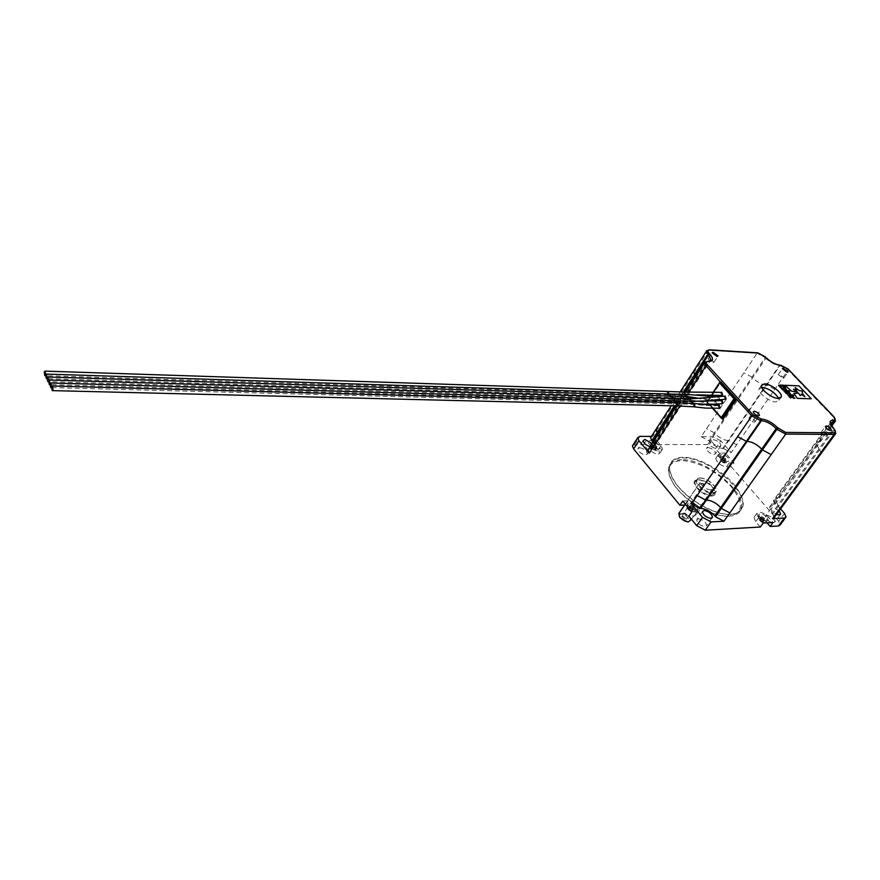 <?xml version="1.0" encoding="UTF-8"?>
<svg xmlns="http://www.w3.org/2000/svg" width="880" height="880" viewBox="0 0 880 880"><rect width="100%" height="100%" fill="white"/><g stroke="black" fill="none" stroke-linecap="round" stroke-linejoin="round"><path stroke-width="0.66" stroke-dasharray="4.4 3.3" d="M695.827 510.224C691.108 509.3 688.38 507.089 687.632 503.569L689.37 502.436C694.089 503.371 696.817 505.593 697.543 509.113L695.827 510.224M688.611 507.485L692.12 509.025L692.604 509.652L691.416 510.257L692.373 511.28L688.831 509.762L688.578 507.507L690.668 505.516L693.627 507.089L692.571 507.485L693.374 508.794L690.415 507.221L691.438 506.935L690.657 505.516L688.611 507.485M688.336 509.135L690.426 507.133L688.347 509.135M658.801 449.152C654.368 448.228 651.772 446.182 651.013 443.025L652.784 441.958C657.217 442.893 659.813 444.928 660.561 448.085L658.801 449.152M652.069 446.798L655.435 448.305L655.897 448.877L654.72 449.427L655.292 450.351L652.19 448.833L652.036 446.82L653.983 444.851L656.832 446.358L655.787 446.699L656.524 447.876L653.675 446.358L654.709 446.127L653.983 444.851L652.608 446.798M653.697 446.292L651.75 448.261L653.664 446.303M727.936 461.538C723.569 460.57 721.006 458.524 720.28 455.411L721.809 454.509C726.187 455.488 728.739 457.534 729.454 460.647L727.936 461.538M721.105 459.217L724.339 460.658L724.812 461.23L723.734 461.725L724.361 462.682L721.38 461.219L721.072 459.228L723.041 457.325L725.791 458.799L724.845 459.096L725.483 460.218L722.865 458.821L723.789 458.612L723.008 457.347L721.611 459.206M720.907 460.658L722.876 458.744L720.907 460.658L722.865 458.821L721.38 461.219M654.159 444.587L658.35 449.603L659.802 453.178L657.349 454.674L647.889 449.636L643.698 444.598L646.338 440.517L656.799 440.528L654.159 444.587L707.751 444.554L715.495 448.679L722.744 456.995L725.428 453.079L734.008 462.891L731.291 466.807L778.701 521.224L780.197 524.92M656.799 440.528L661.001 445.533L662.464 449.108L660.011 450.593L650.54 445.555L646.338 440.517M730.554 514.349C714.659 515.647 685.839 499.059 674.982 482.361C670.692 475.937 668.976 470.481 669.867 465.971C671.154 460.801 675.466 458.139 682.803 457.974C706.442 456.632 748.231 490.611 742.335 506.968C741.059 511.258 737.418 513.7 731.412 514.283L730.554 514.349M682.77 457.215C668.437 458.414 665.797 466.642 674.839 481.91C685.85 498.828 715.055 515.647 731.17 514.327L732.028 514.261C746.383 511.005 746.944 500.951 733.689 484.088C720.764 469.326 697.51 457.028 682.77 457.215M728.684 516.131C713.031 517.44 684.706 501.16 673.981 484.704C665.115 469.777 667.678 461.703 681.67 460.493C699.105 461.912 715.638 470.646 731.269 486.684C744.117 503.14 743.512 512.941 729.454 516.087L728.684 516.131M681.626 459.734C674.3 459.91 669.977 462.583 668.679 467.753C667.788 472.296 669.504 477.785 673.838 484.253C684.706 500.929 713.427 517.429 729.3 516.12L730.07 516.065C736.131 515.482 739.805 513.04 741.081 508.728C746.999 492.338 705.265 458.37 681.626 459.734M711.7 496.045C715.539 495.594 716.298 493.35 713.977 489.291C709.533 483.56 704.187 480.392 697.95 479.765L697.235 479.82C687.797 480.513 702.185 496.782 711.7 496.045M698.533 479.732C704.484 480.326 709.588 483.362 713.845 488.829L715.033 493.163L711.667 495.264C705.232 495.825 693.528 486.343 695.079 481.877L698.533 479.732M712.899 493.493L716.254 491.403L715.077 487.091C710.82 481.613 705.705 478.566 699.743 477.961L696.289 480.106C694.738 484.572 706.464 494.043 712.899 493.493M700.326 477.928C706.013 478.511 710.886 481.404 714.934 486.629C717.024 490.292 716.331 492.327 712.855 492.723C704.231 493.383 691.119 478.632 699.655 477.983L700.326 477.928M679.107 515.933L680.889 513.953L679.008 513.359M766.843 521.235C762.19 520.256 759.506 518.034 758.791 514.569L760.276 513.634C764.929 514.624 767.602 516.857 768.306 520.311L766.843 521.235M759.528 518.529L762.894 520.025L763.389 520.63L762.3 521.18L763.004 522.269L759.902 520.751L759.506 518.551L761.585 516.626L764.456 518.155L763.51 518.507L764.346 519.827L761.486 518.309L762.399 518.056L761.563 516.637L760.045 518.507M759.396 520.146L761.486 518.221L759.407 520.146M721.754 392.348L720.808 392.92L721.622 395.516M684.882 394.658L683.056 394.889L682.836 392.645L683.826 392.04M719.664 399.421L718.839 396.858L717.816 397.419L718.63 400.004M685.828 394.339L684.926 394.911L685.828 397.562L687.027 396.605M716.738 403.81L715.847 401.335L714.846 401.896L715.66 404.481M725.153 396.11L724.218 396.682L725.032 399.278M722.139 400.609L721.204 401.181L722.029 403.777M692.065 401.247L691.119 401.83L691.834 404.481L693.055 403.48M719.136 405.097L718.212 405.658L719.037 408.254M718.212 405.658C710.699 405.9 702.361 405.405 693.198 404.173L693.803 406.791M826.089 436.579L826.936 436.106C826.364 434.126 824.659 432.773 821.821 432.058L820.974 432.542C821.546 434.522 823.251 435.875 826.089 436.579M754.149 422.235L755.139 421.663C754.556 419.639 752.818 418.286 749.936 417.604L748.946 418.187C749.529 420.211 751.267 421.553 754.149 422.235M713.02 362.725L714.032 362.175L709.115 358.457L708.092 358.996L713.02 362.725M783.101 378.312L783.97 377.861L779.13 374.143L778.25 374.594L783.101 378.312M762.157 387.31L759.011 389.015C757.845 392.909 769.703 402.05 775.808 401.929L778.877 400.257L778.624 398.42M682.616 516.065L686.466 519.244L685.652 519.772L681.791 516.593L682.616 516.065M684.75 512.941L688.622 516.12L687.797 516.648L683.936 513.469L684.75 512.941M766.865 515.339C771.485 516.329 774.136 518.529 774.829 521.961L773.388 522.863C768.779 521.884 766.117 519.673 765.413 516.241L766.865 515.339M779.196 510.807L772.629 507.419L771.188 508.31C771.188 510.455 773.003 512.468 776.611 514.349M698.412 518.749C703.186 519.684 705.925 521.939 706.64 525.536L704.946 526.647C700.183 525.734 697.433 523.479 696.707 519.882L698.412 518.749M639.694 447.711C644.16 448.624 646.756 450.681 647.504 453.871L645.7 454.971C641.245 454.069 638.638 452.023 637.879 448.833L639.694 447.711M650.199 446.666L652.839 445.654L652.179 443.608M708.048 447.524C712.371 448.492 714.901 450.505 715.605 453.574L714.065 454.476C709.742 453.519 707.212 451.506 706.486 448.426L708.048 447.524M719.433 446.6L720.962 445.709C720.236 442.662 717.706 440.638 713.361 439.659L711.81 440.55C712.558 443.608 715.099 445.621 719.433 446.6M710.556 490.006C704.792 488.807 701.448 486.112 700.524 481.899L702.592 480.612C708.356 481.822 711.689 484.528 712.602 488.73L710.556 490.006M703.934 483.846L698.973 483.989L700.832 483.186L703.934 483.846L683.892 513.062L680.889 513.953C685.641 513.524 692.461 521.708 687.467 521.884L687.379 521.895M698.973 483.989L684.574 505.043M650.936 448.723L650.177 448.723L706.706 361.614L707.465 361.658L650.936 448.723L654.522 446.534L653.07 442.244M651.178 436.821L652.729 436.425L708.455 350.229L757.031 353.243L701.195 436.645L713.053 436.7L707.751 444.554M651.431 436.425L652.729 436.425M648.615 449.119L650.177 448.723M709.632 441.518L709.027 440.825L765.149 357.61L765.809 358.303L709.632 441.518C713.746 445.742 718.091 448.063 722.678 448.481L779.339 365.574L780.021 365.607L723.371 448.47L722.678 448.481M723.371 448.47L731.181 452.639L788.128 369.974L833.745 417.494L773.377 500.665L780.604 508.893M715.495 448.679L720.819 440.847L731.181 452.639M720.819 440.847L713.053 436.7M701.195 436.645L709.027 440.825M830.918 424.908L772.464 505.329L831.215 425.458M772.464 505.329L769.571 507.111L772.068 513.15L833.327 429.176L834.042 429.924L772.728 513.909L772.068 513.15M772.728 513.909L774.235 517.594M773.377 500.665L774.873 504.24L773.157 505.296M633.028 445.016L643.698 444.598M731.291 466.807L726.451 466.884C720.335 465.542 716.771 462.682 715.748 458.315L717.904 457.039L722.744 456.995M760.298 527.032L755.711 521.675L753.995 517.429C756.404 515.053 760.254 516.296 765.567 521.147L767.019 522.819M685.982 505.032C692.384 506.737 695.937 509.85 696.663 514.36L694.265 515.933L688.908 516.186M690.602 520.52C690.602 517.726 688.358 515.24 683.892 513.062M763.213 523.028L758.604 517.682L756.877 513.436C759.275 511.071 763.136 512.325 768.46 517.176L773.069 522.489M708.994 404.25L706.893 401.896L707.663 401.918L722.458 418.506M693.198 404.173L694.221 403.579M794.904 398.288L791.472 397.089L790.988 396.143M793.507 396.814L791.978 396.814M780.219 386.353L779.064 385.968M779.493 385.781L778.536 385.407M781.418 387.618L780.252 387.233M780.692 387.046L779.724 386.672M782.606 388.883L781.44 388.487M781.88 388.3L780.912 387.937M789.558 396.374L788.381 395.747M789.382 396.253L788.579 395.835M791.043 397.881L790.196 397.76M790.427 397.364L789.679 397.21M790.317 397.199L789.283 396.792M811.294 398.816L797.302 398.365L793.859 393.426M801.064 394.988L801.35 394.383M804.892 396.682L802.351 393.382M802.351 393.393L802.373 391.05L799.282 390.599L795.157 387.563M796.741 390.049L793.452 389.301M797.357 391.908L791.725 391.259L784.894 385.286M785.444 387.596L783.651 387.277M783.651 387.288L780.12 385.077M784.421 386.892L782.727 385.935M789.25 394.746L789.976 395.505L793.606 395.626M790.515 394.24L787.666 393.074L787.215 392.007M789.602 393.591L788.128 392.645M785.334 390.61L786.06 391.369L789.701 391.501M786.599 390.082L783.75 388.927L783.299 387.86M785.686 389.444L784.212 388.509M788.271 395.516L787.644 394.9M788.546 395.263L787.831 395.032M787.501 394.064L786.544 393.888M786.973 393.503L786.335 393.503M786.907 393.085L785.609 392.909M786.016 392.634L784.839 392.007M785.851 392.48L785.037 392.095M785.598 391.71L784.3 391.523M784.707 391.248L783.541 390.621M784.542 391.094L783.728 390.709M783.849 390.302L782.188 389.598M783.673 390.159L782.782 389.763M762.751 522.269L764.39 519.805M710.622 396.275L706.794 401.874L709.291 404.228M722.139 418.506L707.421 402.006L720.709 382.206M682.726 501.083L688.083 500.885C694.694 502.194 698.5 505.307 699.523 510.235L697.125 511.797L691.768 512.039M734.008 462.891L729.168 462.957C723.041 461.604 719.466 458.744 718.443 454.377L720.588 453.112L725.428 453.079M724.119 462.671L725.659 460.262M650.54 445.555L647.889 449.636M668.03 391.952L667.084 392.557L667.909 395.208L669.163 394.064M669.889 394.086L668.954 394.669L669.768 397.342L671.022 396.198M671.748 396.22L670.824 396.803L671.638 399.487L672.881 398.343M687.874 396.627L686.928 397.21L687.742 399.861L688.974 398.904M673.618 398.365L672.683 398.948L673.508 401.632L674.762 400.488M689.92 398.926L689.007 399.509L689.821 402.16L691.009 401.181M675.488 400.51L674.564 401.093L675.378 403.788L676.632 402.644M677.369 402.666L676.423 403.271L677.347 405.944M707.421 402.006L720.533 382.195M784.509 513.337L778.701 521.224M634.623 444.609L639.903 436.37M683.342 392.051L674.399 405.867M675.466 405.9L684.486 391.985M689.183 391.71L679.888 406.021M768.46 517.176L765.567 521.147M758.604 517.682L755.711 521.675M711.359 395.153L713.416 392.04M712.492 408.177L709.632 404.965M713.603 392.051L711.546 395.153M710.798 396.286L707.135 401.819M709.951 404.965L712.811 408.177M761.728 516.703L760.166 518.595M760.628 519.442L762.322 517.385M762.179 517.396L759.935 519.475M759.506 518.628L761.585 516.703M759.88 520.267L762.124 518.188M759.429 520.201L761.486 518.298L759.902 520.751M762.267 518.342L760.529 521.015M760.012 520.85L761.629 518.375M764.214 519.75L762.608 522.225M761.882 521.73L763.62 519.068M763.763 519.057L762.575 521.697M763.257 522.192L764.357 519.75M764.445 518.232L763.356 520.674M762.63 520.905L763.807 518.265M763.367 520.575L764.456 518.155L762.894 520.025M763.675 518.111L761.981 520.157M762.74 519.97L764.313 518.078M777.92 505.142L775.379 499.114L778.261 497.354M818.939 448.899L816.112 443.014L818.906 441.43M769.571 507.111L830.39 423.346L833.569 428.626M728.09 440.55C723.503 440.11 719.147 437.789 715 433.565M766.04 385.022C761.431 384.428 756.965 382.03 752.631 377.828M765.875 357.456L765.809 358.303C770.209 362.494 774.719 364.925 779.339 365.574L780.098 365.167M658.427 433.983L659.912 438.262L656.337 440.407M696.003 376.035L697.675 380.182L694.188 382.107M708.18 361.229L707.465 361.658L709.313 361.493M658.053 428.197L656.502 428.582M695.365 370.469L693.825 370.777M706.838 350.548L709.159 349.8M655.578 440.407L654.005 440.803M693.429 382.085L691.867 382.393M705.078 361.955L707.41 361.185M714.395 432.872L706.541 428.67M751.982 377.135L743.93 372.812M757.735 352.836L757.031 353.243L765.149 357.61L765.226 356.774M736.626 444.741L728.783 440.55M774.774 389.367L766.733 385.055M780.736 365.2L780.021 365.607L788.128 369.974L788.348 369.413M778.943 497.321L780.659 496.287L779.141 492.723M819.588 441.43L821.249 440.495L819.566 437.019M833.976 416.944L835.483 420.937L835.021 421.575M779.581 510.301L780.109 509.564L778.58 505.89M820.853 453.926L821.348 453.244L819.643 449.658M834.174 429.099L835.824 433.477L835.329 434.137M697.125 511.797L694.265 515.933M688.083 500.885L685.575 504.548M661.001 445.533L658.35 449.603M720.588 453.112L717.904 457.039M729.168 462.957L726.451 466.884M693.616 507.166L692.56 509.707M691.79 509.938L692.923 507.199M692.582 509.597L693.627 507.089L692.12 509.025M692.791 507.034L691.152 509.168M691.966 508.981L693.484 507.001M690.811 505.582L689.293 507.562M689.755 508.42L691.394 506.297M689.172 507.463L690.668 505.516M691.229 506.297L689.007 508.453M688.578 507.595L690.646 505.593M688.886 509.267L691.119 507.1M688.358 509.19L690.415 507.21L688.831 509.762M691.251 507.265L689.524 510.037M688.952 509.861L690.558 507.298M693.242 508.717L691.636 511.28M690.921 510.774L692.648 508.013M691.79 511.324L693.374 508.794L692.34 511.302M692.813 508.002L691.669 510.741M692.34 511.247L693.396 508.706M656.381 447.799L654.874 450.296M654.214 449.845L655.842 447.15M655.028 450.34L656.524 447.876L655.567 450.34M655.996 447.15L654.951 449.845M655.578 450.296L656.546 447.799M656.821 446.435L655.853 448.921M655.094 449.119L656.139 446.435M655.875 448.822L656.832 446.358L655.435 448.305M656.007 446.281L654.5 448.415M655.292 448.25L656.689 446.281M654.126 444.917L652.729 446.897M653.169 447.7L654.676 445.566M654.522 445.566L652.421 447.7M652.036 446.897L653.972 444.917M652.278 448.415L654.368 446.281M651.761 448.316L653.675 446.358L652.19 448.833M654.5 446.435L652.872 449.13M652.311 448.932L653.818 446.435M721.402 460.801L723.503 458.744M723.635 458.887L722.007 461.494M721.49 461.307L722.997 458.898M725.483 460.218L723.976 462.627M723.294 462.187L724.922 459.58M725.076 459.58L723.976 462.176M724.614 462.627L725.626 460.218M725.78 458.865L724.768 461.274M724.064 461.472L725.153 458.876M724.79 461.175L725.791 458.799L724.339 460.658M725.021 458.722L723.459 460.768M724.196 460.614L725.648 458.722M723.173 457.402L721.721 459.294M722.161 460.086L723.734 458.04M723.58 458.04L721.479 460.097M721.083 459.305L723.03 457.402M687.632 503.569L687.104 506.385M691.119 511.247L693.374 511.654L697.543 509.113M651.013 443.025C648.912 448.745 653.983 450.021 656.315 450.615C657.151 451.132 658.57 450.296 660.561 448.085M720.28 455.411C719.917 460.68 721.644 463.188 725.439 462.946L729.454 460.647M758.791 514.569C758.329 519.926 760.199 522.599 764.39 522.599L768.306 520.311M696.905 394.812L683.903 395.263M683.859 395.263L45.507 375.705M715.154 399.839L700.689 398.42M699.369 398.277L46.959 378.675M710.941 404.118L696.256 400.862L687.742 399.861L48.433 381.645M702.922 401.39L689.821 402.16L49.907 384.637M702.9 404.613L51.381 387.629M826.936 436.106L831.116 430.375M755.139 421.663L759.209 415.767M714.032 362.175L717.827 356.378M783.97 377.861L787.864 372.218M778.877 400.257L780.461 397.958M688.622 516.12L686.466 519.244M780.197 514.646L774.829 521.961M711.898 518.023L706.64 525.536M652.839 445.654L647.504 453.871M720.962 445.709L715.605 453.574M684.695 505.043L700.524 481.899M715.033 493.163L716.254 491.403M668.679 467.753L669.867 465.971M741.081 508.728L742.335 506.968M695.079 481.877L696.289 480.106M691.46 519.288L712.602 488.73M711.81 440.55L706.486 448.426M643.181 440.583L637.879 448.833M702.471 511.588L696.707 519.882M771.188 508.31L765.413 516.241M683.936 513.469L681.791 516.593M756.877 513.436L753.995 517.429M759.011 389.015L761.42 385.495M778.25 374.594L782.353 368.621M708.092 358.996L712.118 352.792M748.946 418.187L753.28 411.862M820.974 432.542L825.374 426.459M715.847 401.335L710.941 400.917M709.049 400.598L700.15 398.475M718.839 396.858L714.978 396.649M763.51 518.507L762.3 521.18M762.399 518.056L760.133 520.157M763.389 520.63L764.478 518.21M759.506 518.551L761.563 516.637M687.467 521.884L688.622 521.851M699.655 477.983L699.039 478.016M697.851 479.787L697.235 479.82M729.454 516.087L730.07 516.065M731.412 514.283L732.028 514.261M786.027 517.011L785.51 517.715M654.522 446.534L710.149 360.998M680.042 392.117L671.209 405.79M685.718 391.886L676.621 405.922M774.873 504.24L831.677 426.184M712.404 408.177L709.544 404.965M708.906 404.261L706.794 401.874L710.512 396.264M711.249 395.142L713.306 392.04M722.59 418.561L707.773 401.94M707.762 401.951L720.841 382.173M699.523 510.235L696.663 514.36M662.464 449.108L659.802 453.178M718.443 454.377L715.748 458.315M724.845 459.096L723.734 461.725M723.789 458.612L721.655 460.691M654.709 446.127L652.586 448.283M655.787 446.699L654.72 449.427M691.438 506.935L689.183 509.124M692.571 507.485L691.416 510.257M721.072 459.228L723.008 457.347M724.812 461.23L725.813 458.843M652.036 446.82L653.95 444.862M655.897 448.877L656.854 446.402M655.6 450.329L656.568 447.854M692.373 511.28L693.418 508.761M692.604 509.652L693.649 507.144"/><path stroke-width="1.32" d="M687.379 521.895L679.844 517.572L679.107 515.933M679.008 513.359L679.569 516.725C682.143 519.915 685.124 521.62 688.534 521.851L691.46 519.288M696.905 394.812L721.622 395.516L722.645 394.944L721.754 392.348M44.231 371.954L44.869 375.683L45.65 374.847L45.012 371.118L44.231 371.954M715.154 399.839L719.664 399.421M45.683 374.913L46.332 378.653L47.113 377.817L46.475 374.077L45.683 374.913M47.146 377.883L47.795 381.634L48.587 380.798L47.938 377.036L47.146 377.883M710.941 404.118L715.66 404.481L716.738 403.81M48.62 380.853L49.269 384.615L50.061 383.779L49.401 380.017L48.62 380.853M702.922 401.39L725.032 399.278L726.055 398.717L725.153 396.11M702.9 404.613L722.029 403.777L723.041 403.216L722.139 400.609M50.094 383.845L50.743 387.618L51.535 386.782L50.886 383.009L50.094 383.845M52.294 390.621L677.259 405.944L678.293 405.339L677.457 402.666L694.254 403.579L694.859 406.208L693.836 406.802C712.8 408.925 701.745 407.77 719.037 408.254L720.049 407.704L719.136 405.097M51.568 386.848L52.228 390.621L53.02 389.796L52.36 386.012L51.568 386.848M830.511 430.507L831.358 430.034C830.775 428.065 829.059 426.712 826.221 425.986L825.374 426.459C825.968 428.439 827.673 429.792 830.511 430.507M758.516 415.91L759.495 415.338C758.901 413.325 757.163 411.983 754.281 411.279L753.28 411.862C753.885 413.875 755.634 415.217 758.516 415.91M717.068 356.51L718.08 355.982L713.141 352.253L712.118 352.792L717.068 356.51M787.215 372.339L788.084 371.899L783.222 368.17L782.353 368.621L787.215 372.339M778.25 398.42L781.308 396.748C782.485 392.854 770.693 383.768 764.555 383.801L761.42 385.495C760.254 389.378 772.145 398.519 778.25 398.42M778.624 398.42C774.972 392.469 769.483 388.773 762.157 387.31M776.611 514.349L779.207 514.932L780.637 514.052L779.196 510.807M710.754 518.353L712.448 517.253C711.711 513.678 708.95 511.412 704.176 510.466L702.471 511.588C703.219 515.163 705.991 517.418 710.754 518.353M652.179 443.608L644.996 439.483L643.181 440.583C643.654 443.333 645.997 445.357 650.199 446.666M684.574 505.043L678.931 513.293M783.772 390.522L784.707 391.248M786.775 392.942L785.741 393.052L786.907 393.085M786.324 393.514L787.501 394.064M786.137 390.225L783.255 387.97L786.137 389.026L786.137 390.225M789.976 395.505L789.25 394.746L792.88 394.867L793.606 395.626L789.976 395.505M780.12 385.088L783.75 385.231L785.499 387.409L784.96 387.728L780.12 385.077L783.75 385.231L785.444 387.596M781.693 388.564L782.606 388.872L781.561 388.619L780.912 387.926L781.539 387.739L782.606 388.872M780.494 387.299L781.418 387.607L780.373 387.365L779.724 386.672L780.351 386.485L781.407 387.607M779.306 386.034L780.23 386.353L779.053 385.968L778.525 385.407L779.152 385.22L780.219 386.353M793.617 398.244L790.955 396.22L792.803 396.055L793.518 396.814L792.121 397.111L794.915 398.288L793.617 398.244M788.392 395.714L789.558 396.374M790.031 396.825L791.043 397.859M811.294 398.805L797.302 398.365L793.859 393.426L798.534 393.096L800.151 395.593L801.361 394.383L804.892 396.682L802.351 393.382L802.373 391.05L799.282 390.599L795.157 387.563L796.752 390.049L793.452 389.301L797.357 391.897L791.736 391.248L784.894 385.275L798.886 385.847L811.294 398.805L798.886 385.847M790.064 394.372L787.171 392.106L790.053 393.162L790.064 394.372M786.071 391.369L785.345 390.599L788.975 390.731L789.701 391.501L786.071 391.369M784.861 391.974L786.016 392.634M784.3 391.523L785.598 391.71M783.387 389.774L782.177 389.598L783.86 390.269M714.813 515.933L715.473 516.725L776.875 429.363L776.16 428.582L714.813 515.933C710.38 511.192 705.661 508.695 700.656 508.42L761.431 420.695L760.661 420.684L699.897 508.453L700.656 508.42M699.897 508.453L691.383 503.943L751.817 415.943L720.764 381.843L719.686 382.393L713.603 392.051M785.51 517.715L780.197 524.92L778.503 525.976L770.154 526.46L773.069 522.489L763.213 523.028L760.298 527.032L705.254 530.211L696.718 525.69L702.515 517.363L691.383 503.943M702.515 517.363L711.084 521.906L705.254 530.211M779.581 510.301L774.235 517.594L772.486 518.683L834.152 434.412L785.719 434.093L723.965 521.235L711.084 521.906M723.965 521.235L715.473 516.725M653.07 442.244L652.443 441.441L675.466 405.9M674.399 405.867L651.838 440.726L652.443 441.441M651.838 440.726L650.595 437.712L651.178 436.821M679.888 406.021L649.253 453.156L638.924 440.704L637.703 437.701L639.903 436.37L651.431 436.425M649.253 453.156L647.999 450.065L648.615 449.119M778.503 525.976L784.333 518.067L772.486 518.683M784.333 518.067L786.027 517.011L784.509 513.337L780.604 508.893M638.924 440.704L633.633 448.965L679.899 505.23L682.726 501.083L691.768 512.039L688.908 516.186L696.718 525.69M767.019 522.819L770.154 526.46M679.899 505.23L685.982 505.032M633.633 448.965L632.423 445.962L633.028 445.016M712.811 408.177L721.259 417.659L733.964 398.783L736.505 399.135L722.876 419.342L722.458 418.506L735.768 398.739M721.259 417.659L722.458 418.506M693.055 403.48L692.065 401.247M687.027 396.605L685.938 394.339L669.889 394.086M714.978 396.649L685.828 394.339M685.146 393.646L683.826 392.04L721.842 392.348M790.988 396.143L792.803 396.055M792.792 396.055L793.507 396.814M791.978 396.814L794.904 398.288M778.536 385.407L779.295 385.374M778.789 385.495L779.746 385.847M779.724 386.672L780.483 386.628M780.934 387.112L779.988 386.76M780.912 387.937L781.671 387.893M781.176 388.025L782.133 388.377M788.568 395.868L789.382 396.253M790.196 397.76L790.845 397.749M789.679 397.21L790.317 397.199M789.151 396.66L790.119 396.825M793.859 393.426L798.534 393.096L800.151 395.604L801.064 394.988M801.35 394.383L804.892 396.682M795.157 387.563L796.741 390.049M793.452 389.301L797.357 391.897M784.894 385.286L798.886 385.858M782.727 385.924L784.421 386.892M789.261 394.746L792.88 394.867L793.606 395.626M787.215 392.007L790.053 393.162L790.515 394.24M788.128 392.645L789.602 393.591M789.36 393.657L788.37 392.579L789.371 393.657M785.345 390.61L788.975 390.731L789.69 391.501M783.299 387.86L786.137 389.026L786.599 390.082M784.212 388.509L785.686 389.444M785.444 389.51L784.454 388.432L785.455 389.51M787.842 394.845L788.854 395.538M786.137 393.371L786.973 393.492M785.609 392.909L786.775 392.953M785.026 392.117L785.851 392.48M783.717 390.731L784.542 391.094M782.188 389.598L783.464 389.785M782.793 389.752L783.662 390.17M780.582 365.409C775.5 364.694 770.539 362.021 765.688 357.401L758.252 353.067L709.676 350.042C707.597 350.108 707.421 351.219 709.181 353.353L709.83 354.068C713.713 358.798 713.35 361.262 708.719 361.482L707.949 361.438C705.826 361.526 705.65 362.67 707.432 364.859L753.203 415.052L761.343 419.012C766.887 419.606 772.288 422.499 777.557 427.68L785.631 432.41L834.075 432.784C835.978 432.564 835.945 431.321 833.976 429.044L833.261 428.296C828.982 423.313 828.927 420.629 833.074 420.222L833.767 420.233C835.637 420.046 835.604 418.836 833.679 416.614L788.029 369.083L780.736 365.2M722.876 419.342L722.139 418.506M720.533 382.195L706.079 365.728L689.183 391.71M684.486 391.985L708.499 354.915L707.839 354.2L683.342 392.051M831.215 425.458L833.844 421.828L830.918 424.908M719.939 382.173L734.998 398.717L721.688 418.495M710.622 396.275L711.359 395.153M713.416 392.04L719.609 382.679M721.347 418.11L712.492 408.177M709.632 404.965L708.994 404.25M733.964 398.783L719.598 382.976M711.546 395.153L710.798 396.286M709.291 404.228L709.951 404.965M52.36 386.012L677.369 402.666M676.632 402.644L675.488 400.51M674.762 400.488L673.618 398.365M691.009 401.181L689.92 398.926M672.881 398.343L671.748 396.22M688.974 398.904L687.874 396.627M671.022 396.198L669.977 394.086L46.475 374.077M669.163 394.064L668.03 391.952M833.074 420.222L833.151 421.817L830.39 423.346L833.459 428.351M657.8 433.18L658.427 433.983M695.332 375.243L696.003 376.035M709.313 361.493L710.93 359.81L708.499 354.915L709.83 354.068M706.453 500.06C711.458 500.357 716.199 502.876 720.665 507.606M747.131 441.331C752.169 441.804 757.031 444.4 761.728 449.13M777.557 427.68L776.16 428.582C771.386 423.863 766.469 421.234 761.431 420.695L761.343 419.012M656.502 428.582L655.93 429.462L657.184 432.465M693.825 370.777L693.297 371.602L694.694 374.528M709.181 353.353L707.839 354.2L706.398 351.307L706.838 350.548M654.005 440.803L653.4 441.727L654.676 444.807M691.867 382.393L691.306 383.262L692.725 386.265M707.432 364.859L706.079 365.728L704.605 362.747L705.078 361.955M833.679 416.614L835.483 420.937L833.844 421.828L833.767 420.233M778.371 510.642L780.109 509.564L820.853 453.926M819.665 454.212L821.348 453.244L835.329 434.137M833.976 429.044L835.824 433.477L834.152 434.412L834.075 432.784M721.325 508.398L729.85 512.919M762.432 449.911L771.188 454.586M785.631 432.41L785.719 434.093L776.875 429.363L778.272 428.461M697.147 495.55L705.683 500.093M737.605 436.645L746.372 441.331M760.584 419.001L760.661 420.684L751.817 415.943L753.203 415.052M781.275 365.453L788.227 369.138M765.688 357.401L765.963 357.544C770.638 361.944 775.346 364.485 780.098 365.167M765.028 356.708L765.875 357.456M687.104 506.385C687.148 508.233 688.49 509.85 691.119 511.247M679.844 517.572L679.569 516.725M45.507 375.705L44.935 375.694M700.689 398.42L699.369 398.277M46.959 378.675L46.398 378.653M48.433 381.645L47.861 381.634M49.907 384.637L49.335 384.615M51.381 387.629L50.809 387.618M693.836 406.802L677.347 405.944M780.461 397.958L781.308 396.748M780.637 514.052L780.197 514.646M712.448 517.253L711.898 518.023M678.711 513.788L684.695 505.043M719.224 405.097L694.254 403.579M722.227 400.62L692.142 401.258M692.12 401.247L50.886 383.009M725.241 396.11L690.008 398.937L49.401 380.017M700.15 398.475L687.962 396.638L47.938 377.036M710.941 400.917L709.049 400.598M683.87 392.04L45.012 371.118M637.703 437.701L632.423 445.962M710.149 360.998L710.93 359.81C711.689 360.404 710.798 360.877 708.235 361.229L704.605 362.747L685.718 391.886M650.595 437.712L671.209 405.79M765.226 356.774L757.801 352.836L709.225 349.8L706.398 351.307L680.042 392.117M647.999 450.065L676.621 405.922M835.021 421.575L831.677 426.184M721.446 418.33L712.404 408.177M709.544 404.965L708.906 404.261M710.512 396.264L711.249 395.142M713.306 392.04L719.686 382.393M788.304 369.226L833.866 416.669M833.536 428.428L834.174 429.099"/></g></svg>
